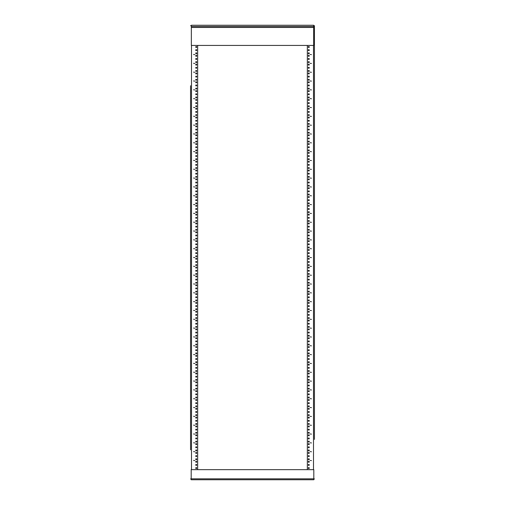 <?xml version="1.0" encoding="UTF-8"?>
<svg xmlns="http://www.w3.org/2000/svg" width="505" height="505" viewBox="0 0 505 505"><rect width="100%" height="100%" fill="white"/><g stroke="black" fill="none" stroke-linecap="round" stroke-linejoin="round"><path stroke-width="0.76" d="M191.351 26.512L313.643 26.512L313.643 45.425L191.351 45.425L191.351 25.25L313.643 25.25L313.643 26.512M313.807 478.816L191.193 478.816L191.193 469.663L313.807 469.663L313.807 479.75L191.193 479.75L313.807 479.75M191.193 478.816L191.193 479.75M222.945 479.75L221.531 479.75M190.568 449.835L190.568 85.736M190.568 86.74L190.568 146.254M190.568 147.258L190.568 375.114M190.568 381.414L190.568 388.32M190.568 389.323L190.568 438.378M190.568 440.429L190.568 448.831M191.351 25.723L190.568 25.723M190.568 478.961L191.193 478.961M194.816 460.592L193.554 460.446L194.816 460.592M194.816 442.942L193.554 442.797L194.816 442.942M194.816 425.292L193.554 425.147L194.816 425.292M194.816 407.642L193.554 407.497L194.816 407.642M194.816 389.993L193.554 389.847L194.816 389.993M194.816 372.343L193.554 372.198L194.816 372.343M194.816 354.693L193.554 354.542L194.816 354.693M194.816 337.037L193.554 336.892L194.816 337.037M194.816 319.387L193.554 319.242L194.816 319.387M194.816 301.738L193.554 301.592L194.816 301.738M194.816 284.088L193.554 283.943L194.816 284.088M194.816 266.438L193.554 266.293L194.816 266.438M194.816 248.788L193.554 248.643L194.816 248.788M194.816 231.139L193.554 230.993L194.816 231.139M194.816 213.489L193.554 213.344L194.816 213.489M194.816 195.839L193.554 195.688L194.816 195.839M194.816 178.183L193.554 178.038L194.816 178.183M194.816 160.533L193.554 160.388L194.816 160.533M194.816 142.883L193.554 142.738L194.816 142.883M194.816 125.234L193.554 125.088L194.816 125.234M194.816 107.584L193.554 107.439L194.816 107.584M194.816 89.934L193.554 89.789L194.816 89.934M194.816 72.284L193.554 72.139L194.816 72.284M194.816 54.635L193.554 54.489L194.816 54.635M196.742 461.778A0.499 0.499 0 0 0 195.99 461.343A0.499 0.499 0 0 0 195.99 462.214A0.499 0.499 0 0 0 196.742 461.778M196.742 468.084A0.499 0.499 0 0 0 195.99 467.649A0.499 0.499 0 0 0 195.99 468.52A0.499 0.499 0 0 0 196.742 468.084M196.742 464.935A0.499 0.499 0 0 0 195.99 464.499A0.499 0.499 0 0 0 195.99 465.364A0.499 0.499 0 0 0 196.742 464.935M196.742 452.953A0.499 0.499 0 0 0 195.99 452.518A0.499 0.499 0 0 0 195.99 453.389A0.499 0.499 0 0 0 196.742 452.953M196.742 459.26A0.499 0.499 0 0 0 195.99 458.824A0.499 0.499 0 0 0 195.99 459.695A0.499 0.499 0 0 0 196.742 459.26M196.742 456.11A0.499 0.499 0 0 0 195.99 455.674A0.499 0.499 0 0 0 195.99 456.539A0.499 0.499 0 0 0 196.742 456.11M196.742 444.129A0.499 0.499 0 0 0 195.99 443.693A0.499 0.499 0 0 0 195.99 444.564A0.499 0.499 0 0 0 196.742 444.129M196.742 450.435A0.499 0.499 0 0 0 195.99 449.999A0.499 0.499 0 0 0 195.99 450.87A0.499 0.499 0 0 0 196.742 450.435M196.742 447.285A0.499 0.499 0 0 0 195.99 446.849A0.499 0.499 0 0 0 195.99 447.714A0.499 0.499 0 0 0 196.742 447.285M196.742 435.304A0.499 0.499 0 0 0 195.99 434.868A0.499 0.499 0 0 0 195.99 435.739A0.499 0.499 0 0 0 196.742 435.304M196.742 441.61A0.499 0.499 0 0 0 195.99 441.174A0.499 0.499 0 0 0 195.99 442.045A0.499 0.499 0 0 0 196.742 441.61M196.742 438.454A0.499 0.499 0 0 0 195.99 438.024A0.499 0.499 0 0 0 195.99 438.889A0.499 0.499 0 0 0 196.742 438.454M196.742 426.479A0.499 0.499 0 0 0 195.99 426.043A0.499 0.499 0 0 0 195.99 426.914A0.499 0.499 0 0 0 196.742 426.479M196.742 432.785A0.499 0.499 0 0 0 195.99 432.349A0.499 0.499 0 0 0 195.99 433.221A0.499 0.499 0 0 0 196.742 432.785M196.742 429.629A0.499 0.499 0 0 0 195.99 429.199A0.499 0.499 0 0 0 195.99 430.064A0.499 0.499 0 0 0 196.742 429.629M196.742 417.654A0.499 0.499 0 0 0 195.99 417.218A0.499 0.499 0 0 0 195.99 418.09A0.499 0.499 0 0 0 196.742 417.654M196.742 423.96A0.499 0.499 0 0 0 195.99 423.525A0.499 0.499 0 0 0 195.99 424.396A0.499 0.499 0 0 0 196.742 423.96M196.742 420.804A0.499 0.499 0 0 0 195.99 420.375A0.499 0.499 0 0 0 195.99 421.239A0.499 0.499 0 0 0 196.742 420.804M196.742 408.829A0.499 0.499 0 0 0 195.99 408.394A0.499 0.499 0 0 0 195.99 409.265A0.499 0.499 0 0 0 196.742 408.829M196.742 415.135A0.499 0.499 0 0 0 195.99 414.7A0.499 0.499 0 0 0 195.99 415.565A0.499 0.499 0 0 0 196.742 415.135M196.742 411.979A0.499 0.499 0 0 0 195.99 411.543A0.499 0.499 0 0 0 195.99 412.415A0.499 0.499 0 0 0 196.742 411.979M196.742 400.004A0.499 0.499 0 0 0 195.99 399.569A0.499 0.499 0 0 0 195.99 400.44A0.499 0.499 0 0 0 196.742 400.004M196.742 406.31A0.499 0.499 0 0 0 195.99 405.875A0.499 0.499 0 0 0 195.99 406.74A0.499 0.499 0 0 0 196.742 406.31M196.742 403.154A0.499 0.499 0 0 0 195.99 402.719A0.499 0.499 0 0 0 195.99 403.59A0.499 0.499 0 0 0 196.742 403.154M196.742 391.179A0.499 0.499 0 0 0 195.99 390.744A0.499 0.499 0 0 0 195.99 391.615A0.499 0.499 0 0 0 196.742 391.179M196.742 397.485A0.499 0.499 0 0 0 195.99 397.05A0.499 0.499 0 0 0 195.99 397.915A0.499 0.499 0 0 0 196.742 397.485M196.742 394.329A0.499 0.499 0 0 0 195.99 393.894A0.499 0.499 0 0 0 195.99 394.765A0.499 0.499 0 0 0 196.742 394.329M196.742 382.354A0.499 0.499 0 0 0 195.99 381.919A0.499 0.499 0 0 0 195.99 382.79A0.499 0.499 0 0 0 196.742 382.354M196.742 388.654A0.499 0.499 0 0 0 195.99 388.225A0.499 0.499 0 0 0 195.99 389.09A0.499 0.499 0 0 0 196.742 388.654M196.742 385.504A0.499 0.499 0 0 0 195.99 385.069A0.499 0.499 0 0 0 195.99 385.94A0.499 0.499 0 0 0 196.742 385.504M196.742 373.53A0.499 0.499 0 0 0 195.99 373.094A0.499 0.499 0 0 0 195.99 373.965A0.499 0.499 0 0 0 196.742 373.53M196.742 379.829A0.499 0.499 0 0 0 195.99 379.4A0.499 0.499 0 0 0 195.99 380.265A0.499 0.499 0 0 0 196.742 379.829M196.742 376.68A0.499 0.499 0 0 0 195.99 376.244A0.499 0.499 0 0 0 195.99 377.115A0.499 0.499 0 0 0 196.742 376.68M196.742 364.705A0.499 0.499 0 0 0 195.99 364.269A0.499 0.499 0 0 0 195.99 365.14A0.499 0.499 0 0 0 196.742 364.705M196.742 371.005A0.499 0.499 0 0 0 195.99 370.575A0.499 0.499 0 0 0 195.99 371.44A0.499 0.499 0 0 0 196.742 371.005M196.742 367.855A0.499 0.499 0 0 0 195.99 367.419A0.499 0.499 0 0 0 195.99 368.29A0.499 0.499 0 0 0 196.742 367.855M196.742 355.88A0.499 0.499 0 0 0 195.99 355.444A0.499 0.499 0 0 0 195.99 356.315A0.499 0.499 0 0 0 196.742 355.88M196.742 362.18A0.499 0.499 0 0 0 195.99 361.744A0.499 0.499 0 0 0 195.99 362.615A0.499 0.499 0 0 0 196.742 362.18M196.742 359.03A0.499 0.499 0 0 0 195.99 358.594A0.499 0.499 0 0 0 195.99 359.465A0.499 0.499 0 0 0 196.742 359.03M196.742 347.055A0.499 0.499 0 0 0 195.99 346.619A0.499 0.499 0 0 0 195.99 347.484A0.499 0.499 0 0 0 196.742 347.055M196.742 353.355A0.499 0.499 0 0 0 195.99 352.919A0.499 0.499 0 0 0 195.99 353.79A0.499 0.499 0 0 0 196.742 353.355M196.742 350.205A0.499 0.499 0 0 0 195.99 349.769A0.499 0.499 0 0 0 195.99 350.64A0.499 0.499 0 0 0 196.742 350.205M196.742 338.23A0.499 0.499 0 0 0 195.99 337.794A0.499 0.499 0 0 0 195.99 338.659A0.499 0.499 0 0 0 196.742 338.23M196.742 344.53A0.499 0.499 0 0 0 195.99 344.094A0.499 0.499 0 0 0 195.99 344.966A0.499 0.499 0 0 0 196.742 344.53M196.742 341.38A0.499 0.499 0 0 0 195.99 340.944A0.499 0.499 0 0 0 195.99 341.816A0.499 0.499 0 0 0 196.742 341.38M196.742 329.405A0.499 0.499 0 0 0 195.99 328.97A0.499 0.499 0 0 0 195.99 329.834A0.499 0.499 0 0 0 196.742 329.405M196.742 335.705A0.499 0.499 0 0 0 195.99 335.269A0.499 0.499 0 0 0 195.99 336.141A0.499 0.499 0 0 0 196.742 335.705M196.742 332.555A0.499 0.499 0 0 0 195.99 332.12A0.499 0.499 0 0 0 195.99 332.991A0.499 0.499 0 0 0 196.742 332.555M196.742 320.574A0.499 0.499 0 0 0 195.99 320.145A0.499 0.499 0 0 0 195.99 321.01A0.499 0.499 0 0 0 196.742 320.574M196.742 326.88A0.499 0.499 0 0 0 195.99 326.445A0.499 0.499 0 0 0 195.99 327.316A0.499 0.499 0 0 0 196.742 326.88M196.742 323.73A0.499 0.499 0 0 0 195.99 323.295A0.499 0.499 0 0 0 195.99 324.166A0.499 0.499 0 0 0 196.742 323.73M196.742 311.749A0.499 0.499 0 0 0 195.99 311.32A0.499 0.499 0 0 0 195.99 312.185A0.499 0.499 0 0 0 196.742 311.749M196.742 318.055A0.499 0.499 0 0 0 195.99 317.62A0.499 0.499 0 0 0 195.99 318.491A0.499 0.499 0 0 0 196.742 318.055M196.742 314.905A0.499 0.499 0 0 0 195.99 314.47A0.499 0.499 0 0 0 195.99 315.341A0.499 0.499 0 0 0 196.742 314.905M196.742 302.924A0.499 0.499 0 0 0 195.99 302.495A0.499 0.499 0 0 0 195.99 303.36A0.499 0.499 0 0 0 196.742 302.924M196.742 309.23A0.499 0.499 0 0 0 195.99 308.795A0.499 0.499 0 0 0 195.99 309.666A0.499 0.499 0 0 0 196.742 309.23M196.742 306.08A0.499 0.499 0 0 0 195.99 305.645A0.499 0.499 0 0 0 195.99 306.516A0.499 0.499 0 0 0 196.742 306.08M196.742 294.099A0.499 0.499 0 0 0 195.99 293.664A0.499 0.499 0 0 0 195.99 294.535A0.499 0.499 0 0 0 196.742 294.099M196.742 300.406A0.499 0.499 0 0 0 195.99 299.97A0.499 0.499 0 0 0 195.99 300.841A0.499 0.499 0 0 0 196.742 300.406M196.742 297.256A0.499 0.499 0 0 0 195.99 296.82A0.499 0.499 0 0 0 195.99 297.685A0.499 0.499 0 0 0 196.742 297.256M196.742 285.274A0.499 0.499 0 0 0 195.99 284.839A0.499 0.499 0 0 0 195.99 285.71A0.499 0.499 0 0 0 196.742 285.274M196.742 291.581A0.499 0.499 0 0 0 195.99 291.145A0.499 0.499 0 0 0 195.99 292.016A0.499 0.499 0 0 0 196.742 291.581M196.742 288.431A0.499 0.499 0 0 0 195.99 287.995A0.499 0.499 0 0 0 195.99 288.86A0.499 0.499 0 0 0 196.742 288.431M196.742 276.45A0.499 0.499 0 0 0 195.99 276.014A0.499 0.499 0 0 0 195.99 276.885A0.499 0.499 0 0 0 196.742 276.45M196.742 282.756A0.499 0.499 0 0 0 195.99 282.32A0.499 0.499 0 0 0 195.99 283.191A0.499 0.499 0 0 0 196.742 282.756M196.742 279.606A0.499 0.499 0 0 0 195.99 279.17A0.499 0.499 0 0 0 195.99 280.035A0.499 0.499 0 0 0 196.742 279.606M196.742 267.625A0.499 0.499 0 0 0 195.99 267.189A0.499 0.499 0 0 0 195.99 268.06A0.499 0.499 0 0 0 196.742 267.625M196.742 273.931A0.499 0.499 0 0 0 195.99 273.495A0.499 0.499 0 0 0 195.99 274.366A0.499 0.499 0 0 0 196.742 273.931M196.742 270.775A0.499 0.499 0 0 0 195.99 270.345A0.499 0.499 0 0 0 195.99 271.21A0.499 0.499 0 0 0 196.742 270.775M196.742 258.8A0.499 0.499 0 0 0 195.99 258.364A0.499 0.499 0 0 0 195.99 259.235A0.499 0.499 0 0 0 196.742 258.8M196.742 265.106A0.499 0.499 0 0 0 195.99 264.67A0.499 0.499 0 0 0 195.99 265.542A0.499 0.499 0 0 0 196.742 265.106M196.742 261.95A0.499 0.499 0 0 0 195.99 261.521A0.499 0.499 0 0 0 195.99 262.385A0.499 0.499 0 0 0 196.742 261.95M196.742 249.975A0.499 0.499 0 0 0 195.99 249.539A0.499 0.499 0 0 0 195.99 250.411A0.499 0.499 0 0 0 196.742 249.975M196.742 256.281A0.499 0.499 0 0 0 195.99 255.846A0.499 0.499 0 0 0 195.99 256.71A0.499 0.499 0 0 0 196.742 256.281M196.742 253.125A0.499 0.499 0 0 0 195.99 252.696A0.499 0.499 0 0 0 195.99 253.56A0.499 0.499 0 0 0 196.742 253.125M196.742 241.15A0.499 0.499 0 0 0 195.99 240.715A0.499 0.499 0 0 0 195.99 241.586A0.499 0.499 0 0 0 196.742 241.15M196.742 247.456A0.499 0.499 0 0 0 195.99 247.021A0.499 0.499 0 0 0 195.99 247.886A0.499 0.499 0 0 0 196.742 247.456M196.742 244.3A0.499 0.499 0 0 0 195.99 243.864A0.499 0.499 0 0 0 195.99 244.736A0.499 0.499 0 0 0 196.742 244.3M196.742 232.325A0.499 0.499 0 0 0 195.99 231.89A0.499 0.499 0 0 0 195.99 232.761A0.499 0.499 0 0 0 196.742 232.325M196.742 238.631A0.499 0.499 0 0 0 195.99 238.196A0.499 0.499 0 0 0 195.99 239.061A0.499 0.499 0 0 0 196.742 238.631M196.742 235.475A0.499 0.499 0 0 0 195.99 235.04A0.499 0.499 0 0 0 195.99 235.911A0.499 0.499 0 0 0 196.742 235.475M196.742 223.5A0.499 0.499 0 0 0 195.99 223.065A0.499 0.499 0 0 0 195.99 223.936A0.499 0.499 0 0 0 196.742 223.5M196.742 229.8A0.499 0.499 0 0 0 195.99 229.371A0.499 0.499 0 0 0 195.99 230.236A0.499 0.499 0 0 0 196.742 229.8M196.742 226.65A0.499 0.499 0 0 0 195.99 226.215A0.499 0.499 0 0 0 195.99 227.086A0.499 0.499 0 0 0 196.742 226.65M196.742 214.675A0.499 0.499 0 0 0 195.99 214.24A0.499 0.499 0 0 0 195.99 215.111A0.499 0.499 0 0 0 196.742 214.675M196.742 220.975A0.499 0.499 0 0 0 195.99 220.546A0.499 0.499 0 0 0 195.99 221.411A0.499 0.499 0 0 0 196.742 220.975M196.742 217.825A0.499 0.499 0 0 0 195.99 217.39A0.499 0.499 0 0 0 195.99 218.261A0.499 0.499 0 0 0 196.742 217.825M196.742 205.851A0.499 0.499 0 0 0 195.99 205.415A0.499 0.499 0 0 0 195.99 206.286A0.499 0.499 0 0 0 196.742 205.851M196.742 212.15A0.499 0.499 0 0 0 195.99 211.721A0.499 0.499 0 0 0 195.99 212.586A0.499 0.499 0 0 0 196.742 212.15M196.742 209.001A0.499 0.499 0 0 0 195.99 208.565A0.499 0.499 0 0 0 195.99 209.436A0.499 0.499 0 0 0 196.742 209.001M196.742 197.026A0.499 0.499 0 0 0 195.99 196.59A0.499 0.499 0 0 0 195.99 197.461A0.499 0.499 0 0 0 196.742 197.026M196.742 203.326A0.499 0.499 0 0 0 195.99 202.89A0.499 0.499 0 0 0 195.99 203.761A0.499 0.499 0 0 0 196.742 203.326M196.742 200.176A0.499 0.499 0 0 0 195.99 199.74A0.499 0.499 0 0 0 195.99 200.611A0.499 0.499 0 0 0 196.742 200.176M196.742 188.201A0.499 0.499 0 0 0 195.99 187.765A0.499 0.499 0 0 0 195.99 188.636A0.499 0.499 0 0 0 196.742 188.201M196.742 194.501A0.499 0.499 0 0 0 195.99 194.065A0.499 0.499 0 0 0 195.99 194.936A0.499 0.499 0 0 0 196.742 194.501M196.742 191.351A0.499 0.499 0 0 0 195.99 190.915A0.499 0.499 0 0 0 195.99 191.786A0.499 0.499 0 0 0 196.742 191.351M196.742 179.376A0.499 0.499 0 0 0 195.99 178.94A0.499 0.499 0 0 0 195.99 179.805A0.499 0.499 0 0 0 196.742 179.376M196.742 185.676A0.499 0.499 0 0 0 195.99 185.24A0.499 0.499 0 0 0 195.99 186.111A0.499 0.499 0 0 0 196.742 185.676M196.742 182.526A0.499 0.499 0 0 0 195.99 182.09A0.499 0.499 0 0 0 195.99 182.961A0.499 0.499 0 0 0 196.742 182.526M196.742 170.551A0.499 0.499 0 0 0 195.99 170.116A0.499 0.499 0 0 0 195.99 170.98A0.499 0.499 0 0 0 196.742 170.551M196.742 176.851A0.499 0.499 0 0 0 195.99 176.415A0.499 0.499 0 0 0 195.99 177.287A0.499 0.499 0 0 0 196.742 176.851M196.742 173.701A0.499 0.499 0 0 0 195.99 173.266A0.499 0.499 0 0 0 195.99 174.137A0.499 0.499 0 0 0 196.742 173.701M196.742 161.726A0.499 0.499 0 0 0 195.99 161.291A0.499 0.499 0 0 0 195.99 162.155A0.499 0.499 0 0 0 196.742 161.726M196.742 168.026A0.499 0.499 0 0 0 195.99 167.591A0.499 0.499 0 0 0 195.99 168.462A0.499 0.499 0 0 0 196.742 168.026M196.742 164.876A0.499 0.499 0 0 0 195.99 164.441A0.499 0.499 0 0 0 195.99 165.312A0.499 0.499 0 0 0 196.742 164.876M196.742 152.895A0.499 0.499 0 0 0 195.99 152.466A0.499 0.499 0 0 0 195.99 153.331A0.499 0.499 0 0 0 196.742 152.895M196.742 159.201A0.499 0.499 0 0 0 195.99 158.766A0.499 0.499 0 0 0 195.99 159.637A0.499 0.499 0 0 0 196.742 159.201M196.742 156.051A0.499 0.499 0 0 0 195.99 155.616A0.499 0.499 0 0 0 195.99 156.487A0.499 0.499 0 0 0 196.742 156.051M196.742 144.07A0.499 0.499 0 0 0 195.99 143.641A0.499 0.499 0 0 0 195.99 144.506A0.499 0.499 0 0 0 196.742 144.07M196.742 150.376A0.499 0.499 0 0 0 195.99 149.941A0.499 0.499 0 0 0 195.99 150.812A0.499 0.499 0 0 0 196.742 150.376M196.742 147.226A0.499 0.499 0 0 0 195.99 146.791A0.499 0.499 0 0 0 195.99 147.662A0.499 0.499 0 0 0 196.742 147.226M196.742 135.245A0.499 0.499 0 0 0 195.99 134.816A0.499 0.499 0 0 0 195.99 135.681A0.499 0.499 0 0 0 196.742 135.245M196.742 141.552A0.499 0.499 0 0 0 195.99 141.116A0.499 0.499 0 0 0 195.99 141.987A0.499 0.499 0 0 0 196.742 141.552M196.742 138.402A0.499 0.499 0 0 0 195.99 137.966A0.499 0.499 0 0 0 195.99 138.831A0.499 0.499 0 0 0 196.742 138.402M196.742 126.42A0.499 0.499 0 0 0 195.99 125.985A0.499 0.499 0 0 0 195.99 126.856A0.499 0.499 0 0 0 196.742 126.42M196.742 132.727A0.499 0.499 0 0 0 195.99 132.291A0.499 0.499 0 0 0 195.99 133.162A0.499 0.499 0 0 0 196.742 132.727M196.742 129.577A0.499 0.499 0 0 0 195.99 129.141A0.499 0.499 0 0 0 195.99 130.006A0.499 0.499 0 0 0 196.742 129.577M196.742 117.596A0.499 0.499 0 0 0 195.99 117.16A0.499 0.499 0 0 0 195.99 118.031A0.499 0.499 0 0 0 196.742 117.596M196.742 123.902A0.499 0.499 0 0 0 195.99 123.466A0.499 0.499 0 0 0 195.99 124.337A0.499 0.499 0 0 0 196.742 123.902M196.742 120.752A0.499 0.499 0 0 0 195.99 120.316A0.499 0.499 0 0 0 195.99 121.181A0.499 0.499 0 0 0 196.742 120.752M196.742 108.771A0.499 0.499 0 0 0 195.99 108.335A0.499 0.499 0 0 0 195.99 109.206A0.499 0.499 0 0 0 196.742 108.771M196.742 115.077A0.499 0.499 0 0 0 195.99 114.641A0.499 0.499 0 0 0 195.99 115.512A0.499 0.499 0 0 0 196.742 115.077M196.742 111.921A0.499 0.499 0 0 0 195.99 111.491A0.499 0.499 0 0 0 195.99 112.356A0.499 0.499 0 0 0 196.742 111.921M196.742 99.946A0.499 0.499 0 0 0 195.99 99.51A0.499 0.499 0 0 0 195.99 100.381A0.499 0.499 0 0 0 196.742 99.946M196.742 106.252A0.499 0.499 0 0 0 195.99 105.816A0.499 0.499 0 0 0 195.99 106.688A0.499 0.499 0 0 0 196.742 106.252M196.742 103.096A0.499 0.499 0 0 0 195.99 102.666A0.499 0.499 0 0 0 195.99 103.531A0.499 0.499 0 0 0 196.742 103.096M196.742 91.121A0.499 0.499 0 0 0 195.99 90.685A0.499 0.499 0 0 0 195.99 91.556A0.499 0.499 0 0 0 196.742 91.121M196.742 97.427A0.499 0.499 0 0 0 195.99 96.992A0.499 0.499 0 0 0 195.99 97.863A0.499 0.499 0 0 0 196.742 97.427M196.742 94.271A0.499 0.499 0 0 0 195.99 93.842A0.499 0.499 0 0 0 195.99 94.706A0.499 0.499 0 0 0 196.742 94.271M196.742 82.296A0.499 0.499 0 0 0 195.99 81.861A0.499 0.499 0 0 0 195.99 82.732A0.499 0.499 0 0 0 196.742 82.296M196.742 88.602A0.499 0.499 0 0 0 195.99 88.167A0.499 0.499 0 0 0 195.99 89.031A0.499 0.499 0 0 0 196.742 88.602M196.742 85.446A0.499 0.499 0 0 0 195.99 85.01A0.499 0.499 0 0 0 195.99 85.882A0.499 0.499 0 0 0 196.742 85.446M196.742 73.471A0.499 0.499 0 0 0 195.99 73.036A0.499 0.499 0 0 0 195.99 73.907A0.499 0.499 0 0 0 196.742 73.471M196.742 79.777A0.499 0.499 0 0 0 195.99 79.342A0.499 0.499 0 0 0 195.99 80.207A0.499 0.499 0 0 0 196.742 79.777M196.742 76.621A0.499 0.499 0 0 0 195.99 76.186A0.499 0.499 0 0 0 195.99 77.057A0.499 0.499 0 0 0 196.742 76.621M196.742 64.646A0.499 0.499 0 0 0 195.99 64.211A0.499 0.499 0 0 0 195.99 65.082A0.499 0.499 0 0 0 196.742 64.646M196.742 70.953A0.499 0.499 0 0 0 195.99 70.517A0.499 0.499 0 0 0 195.99 71.382A0.499 0.499 0 0 0 196.742 70.953M196.742 67.796A0.499 0.499 0 0 0 195.99 67.361A0.499 0.499 0 0 0 195.99 68.232A0.499 0.499 0 0 0 196.742 67.796M196.742 55.821A0.499 0.499 0 0 0 195.99 55.386A0.499 0.499 0 0 0 195.99 56.257A0.499 0.499 0 0 0 196.742 55.821M196.742 62.121A0.499 0.499 0 0 0 195.99 61.692A0.499 0.499 0 0 0 195.99 62.557A0.499 0.499 0 0 0 196.742 62.121M196.742 58.971A0.499 0.499 0 0 0 195.99 58.536A0.499 0.499 0 0 0 195.99 59.407A0.499 0.499 0 0 0 196.742 58.971M196.742 46.997A0.499 0.499 0 0 0 195.99 46.561A0.499 0.499 0 0 0 195.99 47.432A0.499 0.499 0 0 0 196.742 46.997M196.742 53.296A0.499 0.499 0 0 0 195.99 52.867A0.499 0.499 0 0 0 195.99 53.732A0.499 0.499 0 0 0 196.742 53.296M196.742 50.146A0.499 0.499 0 0 0 195.99 49.711A0.499 0.499 0 0 0 195.99 50.582A0.499 0.499 0 0 0 196.742 50.146M197.657 45.425L197.657 469.663M194.816 63.46L193.554 63.314L194.816 63.46M194.816 81.109L193.554 80.964L194.816 81.109M194.816 98.759L193.554 98.614L194.816 98.759M194.816 116.409L193.554 116.264L194.816 116.409M194.816 134.059L193.554 133.913L194.816 134.059M194.816 151.708L193.554 151.563L194.816 151.708M194.816 169.358L193.554 169.213L194.816 169.358M194.816 187.008L193.554 186.863L194.816 187.008M194.816 204.664L193.554 204.519L194.816 204.664M194.816 222.314L193.554 222.168L194.816 222.314M194.816 239.963L193.554 239.818L194.816 239.963M194.816 257.613L193.554 257.468L194.816 257.613M194.816 275.263L193.554 275.118L194.816 275.263M194.816 292.913L193.554 292.767L194.816 292.913M194.816 310.562L193.554 310.417L194.816 310.562M194.816 328.212L193.554 328.067L194.816 328.212M194.816 345.862L193.554 345.717L194.816 345.862M194.816 363.518L193.554 363.366L194.816 363.518M194.816 381.168L193.554 381.022L194.816 381.168M194.816 398.817L193.554 398.672L194.816 398.817M194.816 416.467L193.554 416.322L194.816 416.467M194.816 434.117L193.554 433.972L194.816 434.117M194.816 451.767L193.554 451.622L194.816 451.767M314.432 439.407L314.432 25.723L314.432 439.407M314.432 478.961L313.807 478.961M314.432 25.723L313.643 25.723M308.258 50.146A0.499 0.499 0 0 1 309.01 49.711A0.499 0.499 0 0 1 309.01 50.582A0.499 0.499 0 0 1 308.258 50.146M308.258 53.296A0.499 0.499 0 0 1 309.01 52.867A0.499 0.499 0 0 1 309.01 53.732A0.499 0.499 0 0 1 308.258 53.296M308.258 46.997A0.499 0.499 0 0 1 309.01 46.561A0.499 0.499 0 0 1 309.01 47.432A0.499 0.499 0 0 1 308.258 46.997M308.258 58.971A0.499 0.499 0 0 1 309.01 58.536A0.499 0.499 0 0 1 309.01 59.407A0.499 0.499 0 0 1 308.258 58.971M308.258 62.121A0.499 0.499 0 0 1 309.01 61.692A0.499 0.499 0 0 1 309.01 62.557A0.499 0.499 0 0 1 308.258 62.121M308.258 55.821A0.499 0.499 0 0 1 309.01 55.386A0.499 0.499 0 0 1 309.01 56.257A0.499 0.499 0 0 1 308.258 55.821M308.258 67.796A0.499 0.499 0 0 1 309.01 67.361A0.499 0.499 0 0 1 309.01 68.232A0.499 0.499 0 0 1 308.258 67.796M308.258 70.953A0.499 0.499 0 0 1 309.01 70.517A0.499 0.499 0 0 1 309.01 71.382A0.499 0.499 0 0 1 308.258 70.953M308.258 64.646A0.499 0.499 0 0 1 309.01 64.211A0.499 0.499 0 0 1 309.01 65.082A0.499 0.499 0 0 1 308.258 64.646M308.258 76.621A0.499 0.499 0 0 1 309.01 76.186A0.499 0.499 0 0 1 309.01 77.057A0.499 0.499 0 0 1 308.258 76.621M308.258 79.777A0.499 0.499 0 0 1 309.01 79.342A0.499 0.499 0 0 1 309.01 80.207A0.499 0.499 0 0 1 308.258 79.777M308.258 73.471A0.499 0.499 0 0 1 309.01 73.036A0.499 0.499 0 0 1 309.01 73.907A0.499 0.499 0 0 1 308.258 73.471M308.258 85.446A0.499 0.499 0 0 1 309.01 85.01A0.499 0.499 0 0 1 309.01 85.882A0.499 0.499 0 0 1 308.258 85.446M308.258 88.602A0.499 0.499 0 0 1 309.01 88.167A0.499 0.499 0 0 1 309.01 89.031A0.499 0.499 0 0 1 308.258 88.602M308.258 82.296A0.499 0.499 0 0 1 309.01 81.861A0.499 0.499 0 0 1 309.01 82.732A0.499 0.499 0 0 1 308.258 82.296M308.258 94.271A0.499 0.499 0 0 1 309.01 93.842A0.499 0.499 0 0 1 309.01 94.706A0.499 0.499 0 0 1 308.258 94.271M308.258 97.427A0.499 0.499 0 0 1 309.01 96.992A0.499 0.499 0 0 1 309.01 97.863A0.499 0.499 0 0 1 308.258 97.427M308.258 91.121A0.499 0.499 0 0 1 309.01 90.685A0.499 0.499 0 0 1 309.01 91.556A0.499 0.499 0 0 1 308.258 91.121M308.258 103.096A0.499 0.499 0 0 1 309.01 102.666A0.499 0.499 0 0 1 309.01 103.531A0.499 0.499 0 0 1 308.258 103.096M308.258 106.252A0.499 0.499 0 0 1 309.01 105.816A0.499 0.499 0 0 1 309.01 106.688A0.499 0.499 0 0 1 308.258 106.252M308.258 99.946A0.499 0.499 0 0 1 309.01 99.51A0.499 0.499 0 0 1 309.01 100.381A0.499 0.499 0 0 1 308.258 99.946M308.258 111.921A0.499 0.499 0 0 1 309.01 111.491A0.499 0.499 0 0 1 309.01 112.356A0.499 0.499 0 0 1 308.258 111.921M308.258 115.077A0.499 0.499 0 0 1 309.01 114.641A0.499 0.499 0 0 1 309.01 115.512A0.499 0.499 0 0 1 308.258 115.077M308.258 108.771A0.499 0.499 0 0 1 309.01 108.335A0.499 0.499 0 0 1 309.01 109.206A0.499 0.499 0 0 1 308.258 108.771M308.258 120.752A0.499 0.499 0 0 1 309.01 120.316A0.499 0.499 0 0 1 309.01 121.181A0.499 0.499 0 0 1 308.258 120.752M308.258 123.902A0.499 0.499 0 0 1 309.01 123.466A0.499 0.499 0 0 1 309.01 124.337A0.499 0.499 0 0 1 308.258 123.902M308.258 117.596A0.499 0.499 0 0 1 309.01 117.16A0.499 0.499 0 0 1 309.01 118.031A0.499 0.499 0 0 1 308.258 117.596M308.258 129.577A0.499 0.499 0 0 1 309.01 129.141A0.499 0.499 0 0 1 309.01 130.006A0.499 0.499 0 0 1 308.258 129.577M308.258 132.727A0.499 0.499 0 0 1 309.01 132.291A0.499 0.499 0 0 1 309.01 133.162A0.499 0.499 0 0 1 308.258 132.727M308.258 126.42A0.499 0.499 0 0 1 309.01 125.985A0.499 0.499 0 0 1 309.01 126.856A0.499 0.499 0 0 1 308.258 126.42M308.258 138.402A0.499 0.499 0 0 1 309.01 137.966A0.499 0.499 0 0 1 309.01 138.831A0.499 0.499 0 0 1 308.258 138.402M308.258 141.552A0.499 0.499 0 0 1 309.01 141.116A0.499 0.499 0 0 1 309.01 141.987A0.499 0.499 0 0 1 308.258 141.552M308.258 135.245A0.499 0.499 0 0 1 309.01 134.816A0.499 0.499 0 0 1 309.01 135.681A0.499 0.499 0 0 1 308.258 135.245M308.258 147.226A0.499 0.499 0 0 1 309.01 146.791A0.499 0.499 0 0 1 309.01 147.662A0.499 0.499 0 0 1 308.258 147.226M308.258 150.376A0.499 0.499 0 0 1 309.01 149.941A0.499 0.499 0 0 1 309.01 150.812A0.499 0.499 0 0 1 308.258 150.376M308.258 144.07A0.499 0.499 0 0 1 309.01 143.641A0.499 0.499 0 0 1 309.01 144.506A0.499 0.499 0 0 1 308.258 144.07M308.258 156.051A0.499 0.499 0 0 1 309.01 155.616A0.499 0.499 0 0 1 309.01 156.487A0.499 0.499 0 0 1 308.258 156.051M308.258 159.201A0.499 0.499 0 0 1 309.01 158.766A0.499 0.499 0 0 1 309.01 159.637A0.499 0.499 0 0 1 308.258 159.201M308.258 152.895A0.499 0.499 0 0 1 309.01 152.466A0.499 0.499 0 0 1 309.01 153.331A0.499 0.499 0 0 1 308.258 152.895M308.258 164.876A0.499 0.499 0 0 1 309.01 164.441A0.499 0.499 0 0 1 309.01 165.312A0.499 0.499 0 0 1 308.258 164.876M308.258 168.026A0.499 0.499 0 0 1 309.01 167.591A0.499 0.499 0 0 1 309.01 168.462A0.499 0.499 0 0 1 308.258 168.026M308.258 161.726A0.499 0.499 0 0 1 309.01 161.291A0.499 0.499 0 0 1 309.01 162.155A0.499 0.499 0 0 1 308.258 161.726M308.258 173.701A0.499 0.499 0 0 1 309.01 173.266A0.499 0.499 0 0 1 309.01 174.137A0.499 0.499 0 0 1 308.258 173.701M308.258 176.851A0.499 0.499 0 0 1 309.01 176.415A0.499 0.499 0 0 1 309.01 177.287A0.499 0.499 0 0 1 308.258 176.851M308.258 170.551A0.499 0.499 0 0 1 309.01 170.116A0.499 0.499 0 0 1 309.01 170.98A0.499 0.499 0 0 1 308.258 170.551M308.258 182.526A0.499 0.499 0 0 1 309.01 182.09A0.499 0.499 0 0 1 309.01 182.961A0.499 0.499 0 0 1 308.258 182.526M308.258 185.676A0.499 0.499 0 0 1 309.01 185.24A0.499 0.499 0 0 1 309.01 186.111A0.499 0.499 0 0 1 308.258 185.676M308.258 179.376A0.499 0.499 0 0 1 309.01 178.94A0.499 0.499 0 0 1 309.01 179.805A0.499 0.499 0 0 1 308.258 179.376M308.258 191.351A0.499 0.499 0 0 1 309.01 190.915A0.499 0.499 0 0 1 309.01 191.786A0.499 0.499 0 0 1 308.258 191.351M308.258 194.501A0.499 0.499 0 0 1 309.01 194.065A0.499 0.499 0 0 1 309.01 194.936A0.499 0.499 0 0 1 308.258 194.501M308.258 188.201A0.499 0.499 0 0 1 309.01 187.765A0.499 0.499 0 0 1 309.01 188.636A0.499 0.499 0 0 1 308.258 188.201M308.258 200.176A0.499 0.499 0 0 1 309.01 199.74A0.499 0.499 0 0 1 309.01 200.611A0.499 0.499 0 0 1 308.258 200.176M308.258 203.326A0.499 0.499 0 0 1 309.01 202.89A0.499 0.499 0 0 1 309.01 203.761A0.499 0.499 0 0 1 308.258 203.326M308.258 197.026A0.499 0.499 0 0 1 309.01 196.59A0.499 0.499 0 0 1 309.01 197.461A0.499 0.499 0 0 1 308.258 197.026M308.258 209.001A0.499 0.499 0 0 1 309.01 208.565A0.499 0.499 0 0 1 309.01 209.436A0.499 0.499 0 0 1 308.258 209.001M308.258 212.15A0.499 0.499 0 0 1 309.01 211.721A0.499 0.499 0 0 1 309.01 212.586A0.499 0.499 0 0 1 308.258 212.15M308.258 205.851A0.499 0.499 0 0 1 309.01 205.415A0.499 0.499 0 0 1 309.01 206.286A0.499 0.499 0 0 1 308.258 205.851M308.258 217.825A0.499 0.499 0 0 1 309.01 217.39A0.499 0.499 0 0 1 309.01 218.261A0.499 0.499 0 0 1 308.258 217.825M308.258 220.975A0.499 0.499 0 0 1 309.01 220.546A0.499 0.499 0 0 1 309.01 221.411A0.499 0.499 0 0 1 308.258 220.975M308.258 214.675A0.499 0.499 0 0 1 309.01 214.24A0.499 0.499 0 0 1 309.01 215.111A0.499 0.499 0 0 1 308.258 214.675M308.258 226.65A0.499 0.499 0 0 1 309.01 226.215A0.499 0.499 0 0 1 309.01 227.086A0.499 0.499 0 0 1 308.258 226.65M308.258 229.8A0.499 0.499 0 0 1 309.01 229.371A0.499 0.499 0 0 1 309.01 230.236A0.499 0.499 0 0 1 308.258 229.8M308.258 223.5A0.499 0.499 0 0 1 309.01 223.065A0.499 0.499 0 0 1 309.01 223.936A0.499 0.499 0 0 1 308.258 223.5M308.258 235.475A0.499 0.499 0 0 1 309.01 235.04A0.499 0.499 0 0 1 309.01 235.911A0.499 0.499 0 0 1 308.258 235.475M308.258 238.631A0.499 0.499 0 0 1 309.01 238.196A0.499 0.499 0 0 1 309.01 239.061A0.499 0.499 0 0 1 308.258 238.631M308.258 232.325A0.499 0.499 0 0 1 309.01 231.89A0.499 0.499 0 0 1 309.01 232.761A0.499 0.499 0 0 1 308.258 232.325M308.258 244.3A0.499 0.499 0 0 1 309.01 243.864A0.499 0.499 0 0 1 309.01 244.736A0.499 0.499 0 0 1 308.258 244.3M308.258 247.456A0.499 0.499 0 0 1 309.01 247.021A0.499 0.499 0 0 1 309.01 247.886A0.499 0.499 0 0 1 308.258 247.456M308.258 241.15A0.499 0.499 0 0 1 309.01 240.715A0.499 0.499 0 0 1 309.01 241.586A0.499 0.499 0 0 1 308.258 241.15M308.258 253.125A0.499 0.499 0 0 1 309.01 252.696A0.499 0.499 0 0 1 309.01 253.56A0.499 0.499 0 0 1 308.258 253.125M308.258 256.281A0.499 0.499 0 0 1 309.01 255.846A0.499 0.499 0 0 1 309.01 256.71A0.499 0.499 0 0 1 308.258 256.281M308.258 249.975A0.499 0.499 0 0 1 309.01 249.539A0.499 0.499 0 0 1 309.01 250.411A0.499 0.499 0 0 1 308.258 249.975M308.258 261.95A0.499 0.499 0 0 1 309.01 261.521A0.499 0.499 0 0 1 309.01 262.385A0.499 0.499 0 0 1 308.258 261.95M308.258 265.106A0.499 0.499 0 0 1 309.01 264.67A0.499 0.499 0 0 1 309.01 265.542A0.499 0.499 0 0 1 308.258 265.106M308.258 258.8A0.499 0.499 0 0 1 309.01 258.364A0.499 0.499 0 0 1 309.01 259.235A0.499 0.499 0 0 1 308.258 258.8M308.258 270.775A0.499 0.499 0 0 1 309.01 270.345A0.499 0.499 0 0 1 309.01 271.21A0.499 0.499 0 0 1 308.258 270.775M308.258 273.931A0.499 0.499 0 0 1 309.01 273.495A0.499 0.499 0 0 1 309.01 274.366A0.499 0.499 0 0 1 308.258 273.931M308.258 267.625A0.499 0.499 0 0 1 309.01 267.189A0.499 0.499 0 0 1 309.01 268.06A0.499 0.499 0 0 1 308.258 267.625M308.258 279.606A0.499 0.499 0 0 1 309.01 279.17A0.499 0.499 0 0 1 309.01 280.035A0.499 0.499 0 0 1 308.258 279.606M308.258 282.756A0.499 0.499 0 0 1 309.01 282.32A0.499 0.499 0 0 1 309.01 283.191A0.499 0.499 0 0 1 308.258 282.756M308.258 276.45A0.499 0.499 0 0 1 309.01 276.014A0.499 0.499 0 0 1 309.01 276.885A0.499 0.499 0 0 1 308.258 276.45M308.258 288.431A0.499 0.499 0 0 1 309.01 287.995A0.499 0.499 0 0 1 309.01 288.86A0.499 0.499 0 0 1 308.258 288.431M308.258 291.581A0.499 0.499 0 0 1 309.01 291.145A0.499 0.499 0 0 1 309.01 292.016A0.499 0.499 0 0 1 308.258 291.581M308.258 285.274A0.499 0.499 0 0 1 309.01 284.839A0.499 0.499 0 0 1 309.01 285.71A0.499 0.499 0 0 1 308.258 285.274M308.258 297.256A0.499 0.499 0 0 1 309.01 296.82A0.499 0.499 0 0 1 309.01 297.685A0.499 0.499 0 0 1 308.258 297.256M308.258 300.406A0.499 0.499 0 0 1 309.01 299.97A0.499 0.499 0 0 1 309.01 300.841A0.499 0.499 0 0 1 308.258 300.406M308.258 294.099A0.499 0.499 0 0 1 309.01 293.664A0.499 0.499 0 0 1 309.01 294.535A0.499 0.499 0 0 1 308.258 294.099M308.258 306.08A0.499 0.499 0 0 1 309.01 305.645A0.499 0.499 0 0 1 309.01 306.516A0.499 0.499 0 0 1 308.258 306.08M308.258 309.23A0.499 0.499 0 0 1 309.01 308.795A0.499 0.499 0 0 1 309.01 309.666A0.499 0.499 0 0 1 308.258 309.23M308.258 302.924A0.499 0.499 0 0 1 309.01 302.495A0.499 0.499 0 0 1 309.01 303.36A0.499 0.499 0 0 1 308.258 302.924M308.258 314.905A0.499 0.499 0 0 1 309.01 314.47A0.499 0.499 0 0 1 309.01 315.341A0.499 0.499 0 0 1 308.258 314.905M308.258 318.055A0.499 0.499 0 0 1 309.01 317.62A0.499 0.499 0 0 1 309.01 318.491A0.499 0.499 0 0 1 308.258 318.055M308.258 311.749A0.499 0.499 0 0 1 309.01 311.32A0.499 0.499 0 0 1 309.01 312.185A0.499 0.499 0 0 1 308.258 311.749M308.258 323.73A0.499 0.499 0 0 1 309.01 323.295A0.499 0.499 0 0 1 309.01 324.166A0.499 0.499 0 0 1 308.258 323.73M308.258 326.88A0.499 0.499 0 0 1 309.01 326.445A0.499 0.499 0 0 1 309.01 327.316A0.499 0.499 0 0 1 308.258 326.88M308.258 320.574A0.499 0.499 0 0 1 309.01 320.145A0.499 0.499 0 0 1 309.01 321.01A0.499 0.499 0 0 1 308.258 320.574M308.258 332.555A0.499 0.499 0 0 1 309.01 332.12A0.499 0.499 0 0 1 309.01 332.991A0.499 0.499 0 0 1 308.258 332.555M308.258 335.705A0.499 0.499 0 0 1 309.01 335.269A0.499 0.499 0 0 1 309.01 336.141A0.499 0.499 0 0 1 308.258 335.705M308.258 329.405A0.499 0.499 0 0 1 309.01 328.97A0.499 0.499 0 0 1 309.01 329.834A0.499 0.499 0 0 1 308.258 329.405M308.258 341.38A0.499 0.499 0 0 1 309.01 340.944A0.499 0.499 0 0 1 309.01 341.816A0.499 0.499 0 0 1 308.258 341.38M308.258 344.53A0.499 0.499 0 0 1 309.01 344.094A0.499 0.499 0 0 1 309.01 344.966A0.499 0.499 0 0 1 308.258 344.53M308.258 338.23A0.499 0.499 0 0 1 309.01 337.794A0.499 0.499 0 0 1 309.01 338.659A0.499 0.499 0 0 1 308.258 338.23M308.258 350.205A0.499 0.499 0 0 1 309.01 349.769A0.499 0.499 0 0 1 309.01 350.64A0.499 0.499 0 0 1 308.258 350.205M308.258 353.355A0.499 0.499 0 0 1 309.01 352.919A0.499 0.499 0 0 1 309.01 353.79A0.499 0.499 0 0 1 308.258 353.355M308.258 347.055A0.499 0.499 0 0 1 309.01 346.619A0.499 0.499 0 0 1 309.01 347.484A0.499 0.499 0 0 1 308.258 347.055M308.258 359.03A0.499 0.499 0 0 1 309.01 358.594A0.499 0.499 0 0 1 309.01 359.465A0.499 0.499 0 0 1 308.258 359.03M308.258 362.18A0.499 0.499 0 0 1 309.01 361.744A0.499 0.499 0 0 1 309.01 362.615A0.499 0.499 0 0 1 308.258 362.18M308.258 355.88A0.499 0.499 0 0 1 309.01 355.444A0.499 0.499 0 0 1 309.01 356.315A0.499 0.499 0 0 1 308.258 355.88M308.258 367.855A0.499 0.499 0 0 1 309.01 367.419A0.499 0.499 0 0 1 309.01 368.29A0.499 0.499 0 0 1 308.258 367.855M308.258 371.005A0.499 0.499 0 0 1 309.01 370.575A0.499 0.499 0 0 1 309.01 371.44A0.499 0.499 0 0 1 308.258 371.005M308.258 364.705A0.499 0.499 0 0 1 309.01 364.269A0.499 0.499 0 0 1 309.01 365.14A0.499 0.499 0 0 1 308.258 364.705M308.258 376.68A0.499 0.499 0 0 1 309.01 376.244A0.499 0.499 0 0 1 309.01 377.115A0.499 0.499 0 0 1 308.258 376.68M308.258 379.829A0.499 0.499 0 0 1 309.01 379.4A0.499 0.499 0 0 1 309.01 380.265A0.499 0.499 0 0 1 308.258 379.829M308.258 373.53A0.499 0.499 0 0 1 309.01 373.094A0.499 0.499 0 0 1 309.01 373.965A0.499 0.499 0 0 1 308.258 373.53M308.258 385.504A0.499 0.499 0 0 1 309.01 385.069A0.499 0.499 0 0 1 309.01 385.94A0.499 0.499 0 0 1 308.258 385.504M308.258 388.654A0.499 0.499 0 0 1 309.01 388.225A0.499 0.499 0 0 1 309.01 389.09A0.499 0.499 0 0 1 308.258 388.654M308.258 382.354A0.499 0.499 0 0 1 309.01 381.919A0.499 0.499 0 0 1 309.01 382.79A0.499 0.499 0 0 1 308.258 382.354M308.258 394.329A0.499 0.499 0 0 1 309.01 393.894A0.499 0.499 0 0 1 309.01 394.765A0.499 0.499 0 0 1 308.258 394.329M308.258 397.485A0.499 0.499 0 0 1 309.01 397.05A0.499 0.499 0 0 1 309.01 397.915A0.499 0.499 0 0 1 308.258 397.485M308.258 391.179A0.499 0.499 0 0 1 309.01 390.744A0.499 0.499 0 0 1 309.01 391.615A0.499 0.499 0 0 1 308.258 391.179M308.258 403.154A0.499 0.499 0 0 1 309.01 402.719A0.499 0.499 0 0 1 309.01 403.59A0.499 0.499 0 0 1 308.258 403.154M308.258 406.31A0.499 0.499 0 0 1 309.01 405.875A0.499 0.499 0 0 1 309.01 406.74A0.499 0.499 0 0 1 308.258 406.31M308.258 400.004A0.499 0.499 0 0 1 309.01 399.569A0.499 0.499 0 0 1 309.01 400.44A0.499 0.499 0 0 1 308.258 400.004M308.258 411.979A0.499 0.499 0 0 1 309.01 411.543A0.499 0.499 0 0 1 309.01 412.415A0.499 0.499 0 0 1 308.258 411.979M308.258 415.135A0.499 0.499 0 0 1 309.01 414.7A0.499 0.499 0 0 1 309.01 415.565A0.499 0.499 0 0 1 308.258 415.135M308.258 408.829A0.499 0.499 0 0 1 309.01 408.394A0.499 0.499 0 0 1 309.01 409.265A0.499 0.499 0 0 1 308.258 408.829M308.258 420.804A0.499 0.499 0 0 1 309.01 420.375A0.499 0.499 0 0 1 309.01 421.239A0.499 0.499 0 0 1 308.258 420.804M308.258 423.96A0.499 0.499 0 0 1 309.01 423.525A0.499 0.499 0 0 1 309.01 424.396A0.499 0.499 0 0 1 308.258 423.96M308.258 417.654A0.499 0.499 0 0 1 309.01 417.218A0.499 0.499 0 0 1 309.01 418.09A0.499 0.499 0 0 1 308.258 417.654M308.258 429.629A0.499 0.499 0 0 1 309.01 429.199A0.499 0.499 0 0 1 309.01 430.064A0.499 0.499 0 0 1 308.258 429.629M308.258 432.785A0.499 0.499 0 0 1 309.01 432.349A0.499 0.499 0 0 1 309.01 433.221A0.499 0.499 0 0 1 308.258 432.785M308.258 426.479A0.499 0.499 0 0 1 309.01 426.043A0.499 0.499 0 0 1 309.01 426.914A0.499 0.499 0 0 1 308.258 426.479M308.258 438.454A0.499 0.499 0 0 1 309.01 438.024A0.499 0.499 0 0 1 309.01 438.889A0.499 0.499 0 0 1 308.258 438.454M308.258 441.61A0.499 0.499 0 0 1 309.01 441.174A0.499 0.499 0 0 1 309.01 442.045A0.499 0.499 0 0 1 308.258 441.61M308.258 435.304A0.499 0.499 0 0 1 309.01 434.868A0.499 0.499 0 0 1 309.01 435.739A0.499 0.499 0 0 1 308.258 435.304M308.258 447.285A0.499 0.499 0 0 1 309.01 446.849A0.499 0.499 0 0 1 309.01 447.714A0.499 0.499 0 0 1 308.258 447.285M308.258 450.435A0.499 0.499 0 0 1 309.01 449.999A0.499 0.499 0 0 1 309.01 450.87A0.499 0.499 0 0 1 308.258 450.435M308.258 444.129A0.499 0.499 0 0 1 309.01 443.693A0.499 0.499 0 0 1 309.01 444.564A0.499 0.499 0 0 1 308.258 444.129M308.258 456.11A0.499 0.499 0 0 1 309.01 455.674A0.499 0.499 0 0 1 309.01 456.539A0.499 0.499 0 0 1 308.258 456.11M308.258 459.26A0.499 0.499 0 0 1 309.01 458.824A0.499 0.499 0 0 1 309.01 459.695A0.499 0.499 0 0 1 308.258 459.26M308.258 452.953A0.499 0.499 0 0 1 309.01 452.518A0.499 0.499 0 0 1 309.01 453.389A0.499 0.499 0 0 1 308.258 452.953M308.258 464.935A0.499 0.499 0 0 1 309.01 464.499A0.499 0.499 0 0 1 309.01 465.364A0.499 0.499 0 0 1 308.258 464.935M308.258 468.084A0.499 0.499 0 0 1 309.01 467.649A0.499 0.499 0 0 1 309.01 468.52A0.499 0.499 0 0 1 308.258 468.084M308.258 461.778A0.499 0.499 0 0 1 309.01 461.343A0.499 0.499 0 0 1 309.01 462.214A0.499 0.499 0 0 1 308.258 461.778M307.343 45.425L307.343 469.663M311.446 451.767L310.184 451.622L311.446 451.767M311.446 434.117L310.184 433.972L311.446 434.117M311.446 416.467L310.184 416.322L311.446 416.467M311.446 398.817L310.184 398.672L311.446 398.817M311.446 381.168L310.184 381.022L311.446 381.168M311.446 363.518L310.184 363.366L311.446 363.518M311.446 345.862L310.184 345.717L311.446 345.862M311.446 328.212L310.184 328.067L311.446 328.212M311.446 310.562L310.184 310.417L311.446 310.562M311.446 292.913L310.184 292.767L311.446 292.913M311.446 275.263L310.184 275.118L311.446 275.263M311.446 257.613L310.184 257.468L311.446 257.613M311.446 239.963L310.184 239.818L311.446 239.963M311.446 222.314L310.184 222.168L311.446 222.314M311.446 204.664L310.184 204.519L311.446 204.664M311.446 187.008L310.184 186.863L311.446 187.008M311.446 169.358L310.184 169.213L311.446 169.358M311.446 151.708L310.184 151.563L311.446 151.708M311.446 134.059L310.184 133.913L311.446 134.059M311.446 116.409L310.184 116.264L311.446 116.409M311.446 98.759L310.184 98.614L311.446 98.759M311.446 81.109L310.184 80.964L311.446 81.109M311.446 63.46L310.184 63.314L311.446 63.46M311.446 54.635L310.184 54.489L311.446 54.635M311.446 72.284L310.184 72.139L311.446 72.284M311.446 89.934L310.184 89.789L311.446 89.934M311.446 107.584L310.184 107.439L311.446 107.584M311.446 125.234L310.184 125.088L311.446 125.234M311.446 142.883L310.184 142.738L311.446 142.883M311.446 160.533L310.184 160.388L311.446 160.533M311.446 178.183L310.184 178.038L311.446 178.183M311.446 195.839L310.184 195.688L311.446 195.839M311.446 213.489L310.184 213.344L311.446 213.489M311.446 231.139L310.184 230.993L311.446 231.139M311.446 248.788L310.184 248.643L311.446 248.788M311.446 266.438L310.184 266.293L311.446 266.438M311.446 284.088L310.184 283.943L311.446 284.088M311.446 301.738L310.184 301.592L311.446 301.738M311.446 319.387L310.184 319.242L311.446 319.387M311.446 337.037L310.184 336.892L311.446 337.037M311.446 354.693L310.184 354.542L311.446 354.693M311.446 372.343L310.184 372.198L311.446 372.343M311.446 389.993L310.184 389.847L311.446 389.993M311.446 407.642L310.184 407.497L311.446 407.642M311.446 425.292L310.184 425.147L311.446 425.292M311.446 442.942L310.184 442.797L311.446 442.942M311.446 460.592L310.184 460.446L311.446 460.592M313.643 27.459L191.351 27.459M191.502 469.663L191.502 45.425M313.498 45.425L313.498 469.663"/></g></svg>

